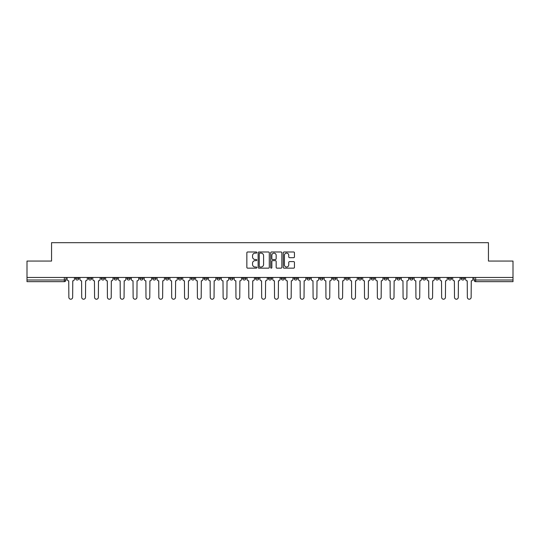 <?xml version="1.0" encoding="UTF-8"?>
<svg xmlns="http://www.w3.org/2000/svg" width="540" height="540" viewBox="0 0 540 540"><rect width="100%" height="100%" fill="white"/><g stroke="black" fill="none" stroke-linecap="round" stroke-linejoin="round"><path stroke-width="0.81" d="M256.817 252.551A0.567 0.567 0 0 0 256.25 251.984L247.657 251.984A0.81 0.81 0 0 0 246.847 252.794L246.847 267.347A0.81 0.81 0 0 0 247.657 268.157L256.25 268.157A0.567 0.567 0 0 0 256.817 267.59A0.567 0.567 0 0 0 256.25 267.023L255.137 267.023A2.585 2.585 0 0 1 252.551 264.438L252.551 263.223A2.585 2.585 0 0 1 255.137 260.638L256.25 260.638A0.567 0.567 0 0 0 256.817 260.071A0.567 0.567 0 0 0 256.25 259.504L255.137 259.504A2.585 2.585 0 0 1 252.551 256.918L252.551 255.704A2.585 2.585 0 0 1 255.137 253.112L256.25 253.112A0.567 0.567 0 0 0 256.817 252.551M422.604 277.459L422.604 278.363L425.905 278.363A1.647 1.647 0 0 1 424.251 280.01A1.647 1.647 0 0 1 422.604 278.363L422.604 277.459M409.752 277.459L409.752 278.363L413.046 278.363A1.647 1.647 0 0 1 411.399 280.01A1.647 1.647 0 0 1 409.752 278.363L409.752 277.459M332.627 277.459L332.627 278.363L335.921 278.363A1.647 1.647 0 0 1 334.274 280.01A1.647 1.647 0 0 1 332.627 278.363L332.627 277.459M319.768 277.459L319.768 278.363L323.069 278.363A1.647 1.647 0 0 1 321.415 280.01A1.647 1.647 0 0 1 319.768 278.363L319.768 277.459M306.916 277.459L306.916 278.363L310.21 278.363A1.647 1.647 0 0 1 308.563 280.01A1.647 1.647 0 0 1 306.916 278.363L306.916 277.459M281.205 277.459L281.205 278.363L284.506 278.363A1.647 1.647 0 0 1 282.852 280.01A1.647 1.647 0 0 1 281.205 278.363L281.205 277.459M255.494 278.363L255.494 277.459L255.494 278.363A1.647 1.647 0 0 0 257.148 280.01A1.647 1.647 0 0 1 255.494 278.363L258.795 278.363A1.647 1.647 0 0 1 257.148 280.01A1.647 1.647 0 0 0 258.795 278.363L258.795 277.459L258.795 278.363M242.642 278.363L242.642 277.459L242.642 278.363A1.647 1.647 0 0 0 244.289 280.01A1.647 1.647 0 0 1 242.642 278.363L245.936 278.363A1.647 1.647 0 0 1 244.289 280.01M229.79 278.363L229.79 277.459L229.79 278.363A1.647 1.647 0 0 0 231.437 280.01A1.647 1.647 0 0 1 229.79 278.363L233.084 278.363A1.647 1.647 0 0 1 231.437 280.01A1.647 1.647 0 0 0 233.084 278.363L233.084 277.459L233.084 278.363M216.931 277.459L216.931 278.363L220.232 278.363A1.647 1.647 0 0 1 218.585 280.01A1.647 1.647 0 0 1 216.931 278.363L216.931 277.459M204.079 277.459L204.079 278.363L207.374 278.363A1.647 1.647 0 0 1 205.726 280.01A1.647 1.647 0 0 1 204.079 278.363L204.079 277.459M191.228 277.459L191.228 278.363L194.522 278.363A1.647 1.647 0 0 1 192.875 280.01A1.647 1.647 0 0 1 191.228 278.363L191.228 277.459M178.369 278.363L178.369 277.459L178.369 278.363A1.647 1.647 0 0 0 180.016 280.01A1.647 1.647 0 0 1 178.369 278.363L181.669 278.363A1.647 1.647 0 0 1 180.016 280.01M152.658 278.363L152.658 277.459L152.658 278.363A1.647 1.647 0 0 0 154.312 280.01A1.647 1.647 0 0 1 152.658 278.363L155.959 278.363A1.647 1.647 0 0 1 154.312 280.01A1.647 1.647 0 0 0 155.959 278.363L155.959 277.459L155.959 278.363M139.806 278.363L139.806 277.459L139.806 278.363A1.647 1.647 0 0 0 141.453 280.01A1.647 1.647 0 0 1 139.806 278.363L143.1 278.363A1.647 1.647 0 0 1 141.453 280.01A1.647 1.647 0 0 0 143.1 278.363L143.1 277.459L143.1 278.363M126.954 278.363L126.954 277.459L126.954 278.363A1.647 1.647 0 0 0 128.601 280.01A1.647 1.647 0 0 1 126.954 278.363L130.248 278.363A1.647 1.647 0 0 1 128.601 280.01A1.647 1.647 0 0 0 130.248 278.363L130.248 277.459L130.248 278.363M114.095 278.363L114.095 277.459L114.095 278.363A1.647 1.647 0 0 0 115.749 280.01A1.647 1.647 0 0 1 114.095 278.363L117.396 278.363A1.647 1.647 0 0 1 115.749 280.01M101.243 278.363L101.243 277.459L101.243 278.363A1.647 1.647 0 0 0 102.89 280.01A1.647 1.647 0 0 1 101.243 278.363L104.537 278.363A1.647 1.647 0 0 1 102.89 280.01A1.647 1.647 0 0 0 104.537 278.363L104.537 277.459L104.537 278.363M88.391 278.363L88.391 277.459L88.391 278.363A1.647 1.647 0 0 0 90.038 280.01A1.647 1.647 0 0 1 88.391 278.363L91.685 278.363A1.647 1.647 0 0 1 90.038 280.01A1.647 1.647 0 0 0 91.685 278.363L91.685 277.459L91.685 278.363M293.639 257.688A0.81 0.81 0 0 0 294.449 256.878L294.449 252.794A0.81 0.81 0 0 0 293.639 251.984L284.094 251.984A0.81 0.81 0 0 0 283.284 252.794L283.284 267.347A0.81 0.81 0 0 0 284.094 268.157L293.639 268.157A0.81 0.81 0 0 0 294.449 267.347L294.449 262.413A0.81 0.81 0 0 0 293.639 261.61L289.555 261.61A0.81 0.81 0 0 0 288.745 262.413L288.745 264.863A2.167 2.167 0 0 1 286.578 267.023A2.167 2.167 0 0 1 284.418 264.863L284.418 255.278A2.167 2.167 0 0 1 286.578 253.112A2.167 2.167 0 0 1 288.745 255.278L288.745 256.878A0.81 0.81 0 0 0 289.555 257.688L293.639 257.688M27 277.459L27 261.056L51.556 261.056L51.556 242.683L488.444 242.683L488.444 261.056L513 261.056L513 277.459L27 277.459L27 280.01L65.975 280.01L65.975 277.459M269.291 252.794A0.81 0.81 0 0 0 268.481 251.984L258.937 251.984A0.81 0.81 0 0 0 258.134 252.794L258.134 267.347A0.81 0.81 0 0 0 258.937 268.157L268.481 268.157A0.81 0.81 0 0 0 269.291 267.347L269.291 252.794M271.519 251.984L281.063 251.984A0.81 0.81 0 0 1 281.867 252.794L281.867 267.347A0.81 0.81 0 0 1 281.063 268.157L276.973 268.157A0.81 0.81 0 0 1 276.17 267.347L276.17 261.448A0.81 0.81 0 0 0 275.36 260.638L272.646 260.638A0.81 0.81 0 0 0 271.843 261.448L271.843 267.59A0.567 0.567 0 0 1 271.276 268.157A0.567 0.567 0 0 1 270.709 267.59L270.709 252.794A0.81 0.81 0 0 1 271.519 251.984M474.026 277.459L474.026 280.01L513 280.01L513 281.657L475.673 281.657A1.647 1.647 0 0 1 474.026 280.01A1.647 1.647 0 0 0 475.673 281.657L475.673 277.459M513 277.459L513 280.01M65.975 280.01A1.647 1.647 0 0 1 64.328 281.657L27 281.657L27 280.01M464.468 277.459L464.468 278.363A1.647 1.647 0 0 1 462.82 280.01A1.647 1.647 0 0 1 461.167 278.363A1.647 1.647 0 0 0 462.82 280.01M461.167 277.459L461.167 278.363L464.468 278.363M451.609 277.459L451.609 278.363A1.647 1.647 0 0 1 449.962 280.01A1.647 1.647 0 0 1 448.315 278.363L451.609 278.363M448.315 277.459L448.315 278.363M438.757 277.459L438.757 278.363A1.647 1.647 0 0 1 437.11 280.01A1.647 1.647 0 0 1 435.463 278.363L438.757 278.363M435.463 277.459L435.463 278.363M425.905 277.459L425.905 278.363M413.046 277.459L413.046 278.363L413.046 277.459M400.194 277.459L400.194 278.363A1.647 1.647 0 0 1 398.547 280.01A1.647 1.647 0 0 1 396.9 278.363L400.194 278.363M396.9 277.459L396.9 278.363M387.342 277.459L387.342 278.363A1.647 1.647 0 0 1 385.688 280.01A1.647 1.647 0 0 1 384.041 278.363L387.342 278.363M384.041 277.459L384.041 278.363M374.483 277.459L374.483 278.363A1.647 1.647 0 0 1 372.836 280.01A1.647 1.647 0 0 1 371.189 278.363L374.483 278.363M371.189 277.459L371.189 278.363M361.631 277.459L361.631 278.363A1.647 1.647 0 0 1 359.984 280.01A1.647 1.647 0 0 1 358.331 278.363L361.631 278.363M358.331 277.459L358.331 278.363M348.773 277.459L348.773 278.363A1.647 1.647 0 0 1 347.126 280.01A1.647 1.647 0 0 1 345.478 278.363L348.773 278.363M345.478 277.459L345.478 278.363M335.921 277.459L335.921 278.363A1.647 1.647 0 0 1 334.274 280.01M323.069 277.459L323.069 278.363M310.21 278.363L310.21 277.459L310.21 278.363A1.647 1.647 0 0 1 308.563 280.01M297.358 277.459L297.358 278.363A1.647 1.647 0 0 1 295.711 280.01A1.647 1.647 0 0 1 294.064 278.363A1.647 1.647 0 0 0 295.711 280.01A1.647 1.647 0 0 0 297.358 278.363L294.064 278.363L294.064 277.459M284.506 278.363L284.506 277.459L284.506 278.363A1.647 1.647 0 0 1 282.852 280.01M271.647 277.459L271.647 278.363A1.647 1.647 0 0 1 270 280.01A1.647 1.647 0 0 1 268.353 278.363A1.647 1.647 0 0 0 270 280.01M268.353 277.459L268.353 278.363L271.647 278.363M245.936 277.459L245.936 278.363L245.936 277.459M220.232 278.363L220.232 277.459L220.232 278.363A1.647 1.647 0 0 1 218.585 280.01M207.374 278.363L207.374 277.459L207.374 278.363A1.647 1.647 0 0 1 205.726 280.01M194.522 278.363L194.522 277.459L194.522 278.363A1.647 1.647 0 0 1 192.875 280.01M181.669 277.459L181.669 278.363L181.669 277.459M168.811 278.363L168.811 277.459L168.811 278.363A1.647 1.647 0 0 1 167.164 280.01A1.647 1.647 0 0 1 165.517 278.363L168.811 278.363A1.647 1.647 0 0 1 167.164 280.01M165.517 277.459L165.517 278.363M117.396 277.459L117.396 278.363L117.396 277.459M78.833 277.459L78.833 278.363A1.647 1.647 0 0 1 77.18 280.01A1.647 1.647 0 0 1 75.533 278.363A1.647 1.647 0 0 0 77.18 280.01A1.647 1.647 0 0 0 78.833 278.363L78.833 277.459M75.533 277.459L75.533 278.363L78.833 278.363M259.828 253.112A0.567 0.567 0 0 0 259.261 253.679L259.261 266.463A0.567 0.567 0 0 0 259.828 267.023L261.002 267.023A2.585 2.585 0 0 0 263.588 264.438L263.588 255.704A2.585 2.585 0 0 0 261.002 253.112L259.828 253.112M276.17 255.319A2.167 2.167 0 0 0 274.003 253.152A2.167 2.167 0 0 0 271.843 255.319L271.843 258.694A0.81 0.81 0 0 0 272.646 259.504L275.36 259.504A0.81 0.81 0 0 0 276.17 258.694L276.17 255.319M67.088 279.187L67.088 277.459L67.088 279.187A1.647 1.647 48.4 0 0 68.735 280.834L68.857 297.317A1.897 1.897 48.4 0 0 70.754 299.214A1.897 1.897 48.4 0 0 72.65 297.317L72.772 280.834A1.647 1.647 48.4 0 0 74.419 279.187L74.419 277.459M68.735 280.834L68.857 297.317M72.65 297.317L72.772 280.834M79.94 279.187L79.94 277.459L79.94 279.187A1.647 1.647 48.4 0 0 81.587 280.834L81.716 297.317A1.897 1.897 48.4 0 0 83.612 299.214A1.897 1.897 48.4 0 0 85.502 297.317L85.631 280.834A1.647 1.647 48.4 0 0 87.278 279.187L87.278 277.459M92.799 279.187L92.799 277.459L92.799 279.187A1.647 1.647 48.4 0 0 94.446 280.834L94.567 297.317A1.897 1.897 48.4 0 0 96.464 299.214A1.897 1.897 48.4 0 0 98.361 297.317L98.483 280.834A1.647 1.647 48.4 0 0 100.13 279.187L100.13 277.459M81.587 280.834L81.716 297.317M85.502 297.317L85.631 280.834M94.446 280.834L94.567 297.317M98.361 297.317L98.483 280.834M105.651 279.187L105.651 277.459L105.651 279.187A1.647 1.647 48.4 0 0 107.298 280.834L107.426 297.317A1.897 1.897 48.4 0 0 109.316 299.214A1.897 1.897 48.4 0 0 111.213 297.317L111.335 280.834A1.647 1.647 48.4 0 0 112.988 279.187L112.988 277.459M118.503 279.187L118.503 277.459L118.503 279.187A1.647 1.647 48.4 0 0 120.157 280.834L120.278 297.317A1.897 1.897 48.4 0 0 122.175 299.214A1.897 1.897 48.4 0 0 124.065 297.317L124.193 280.834A1.647 1.647 48.4 0 0 125.84 279.187L125.84 277.459M131.362 279.187L131.362 277.459L131.362 279.187A1.647 1.647 48.4 0 0 133.009 280.834L133.13 297.317A1.897 1.897 48.4 0 0 135.027 299.214A1.897 1.897 48.4 0 0 136.924 297.317L137.045 280.834A1.647 1.647 48.4 0 0 138.692 279.187L138.692 277.459M107.298 280.834L107.426 297.317M111.213 297.317L111.335 280.834M120.157 280.834L120.278 297.317M124.065 297.317L124.193 280.834M133.009 280.834L133.13 297.317M136.924 297.317L137.045 280.834M144.214 279.187L144.214 277.459L144.214 279.187A1.647 1.647 48.4 0 0 145.861 280.834L145.989 297.317A1.897 1.897 48.4 0 0 147.879 299.214A1.897 1.897 48.4 0 0 149.776 297.317L149.904 280.834A1.647 1.647 48.4 0 0 151.551 279.187L151.551 277.459M145.861 280.834L145.989 297.317M149.776 297.317L149.904 280.834M157.072 279.187L157.072 277.459L157.072 279.187A1.647 1.647 48.4 0 0 158.72 280.834L158.841 297.317A1.897 1.897 48.4 0 0 160.738 299.214A1.897 1.897 48.4 0 0 162.635 297.317L162.756 280.834A1.647 1.647 48.4 0 0 164.403 279.187L164.403 277.459M158.72 280.834L158.841 297.317M162.635 297.317L162.756 280.834M169.925 279.187L169.925 277.459L169.925 279.187A1.647 1.647 48.4 0 0 171.572 280.834L171.693 297.317A1.897 1.897 48.4 0 0 173.59 299.214A1.897 1.897 48.4 0 0 175.487 297.317L175.608 280.834A1.647 1.647 48.4 0 0 177.255 279.187L177.255 277.459M171.572 280.834L171.693 297.317M175.487 297.317L175.608 280.834M182.776 279.187L182.776 277.459L182.776 279.187A1.647 1.647 48.4 0 0 184.424 280.834L184.552 297.317A1.897 1.897 48.4 0 0 186.449 299.214A1.897 1.897 48.4 0 0 188.339 297.317L188.467 280.834A1.647 1.647 48.4 0 0 190.114 279.187L190.114 277.459M184.424 280.834L184.552 297.317M188.339 297.317L188.467 280.834M195.635 279.187L195.635 277.459L195.635 279.187A1.647 1.647 48.4 0 0 197.282 280.834L197.404 297.317A1.897 1.897 48.4 0 0 199.3 299.214A1.897 1.897 48.4 0 0 201.197 297.317L201.319 280.834A1.647 1.647 48.4 0 0 202.966 279.187L202.966 277.459M197.282 280.834L197.404 297.317M201.197 297.317L201.319 280.834M208.487 279.187L208.487 277.459L208.487 279.187A1.647 1.647 48.4 0 0 210.134 280.834L210.263 297.317A1.897 1.897 48.4 0 0 212.153 299.214A1.897 1.897 48.4 0 0 214.049 297.317L214.171 280.834A1.647 1.647 48.4 0 0 215.825 279.187L215.825 277.459M210.134 280.834L210.263 297.317M214.049 297.317L214.171 280.834M221.339 279.187L221.339 277.459L221.339 279.187A1.647 1.647 48.4 0 0 222.993 280.834L223.115 297.317A1.897 1.897 48.4 0 0 225.011 299.214A1.897 1.897 48.4 0 0 226.901 297.317L227.029 280.834A1.647 1.647 48.4 0 0 228.677 279.187L228.677 277.459M222.993 280.834L223.115 297.317M226.901 297.317L227.029 280.834M234.198 279.187L234.198 277.459L234.198 279.187A1.647 1.647 48.4 0 0 235.845 280.834L235.966 297.317A1.897 1.897 48.4 0 0 237.863 299.214A1.897 1.897 48.4 0 0 239.76 297.317L239.882 280.834A1.647 1.647 48.4 0 0 241.529 279.187L241.529 277.459M235.845 280.834L235.966 297.317M239.76 297.317L239.882 280.834M247.05 279.187L247.05 277.459L247.05 279.187A1.647 1.647 48.4 0 0 248.697 280.834L248.825 297.317A1.897 1.897 48.4 0 0 250.715 299.214A1.897 1.897 48.4 0 0 252.612 297.317L252.74 280.834A1.647 1.647 48.4 0 0 254.387 279.187L254.387 277.459M248.697 280.834L248.825 297.317M252.612 297.317L252.74 280.834M259.909 279.187L259.909 277.459L259.909 279.187A1.647 1.647 48.4 0 0 261.556 280.834L261.677 297.317A1.897 1.897 48.4 0 0 263.574 299.214A1.897 1.897 48.4 0 0 265.471 297.317L265.592 280.834A1.647 1.647 48.4 0 0 267.239 279.187L267.239 277.459M261.556 280.834L261.677 297.317M265.471 297.317L265.592 280.834M272.761 279.187L272.761 277.459L272.761 279.187A1.647 1.647 48.4 0 0 274.408 280.834L274.529 297.317A1.897 1.897 48.4 0 0 276.426 299.214A1.897 1.897 48.4 0 0 278.323 297.317L278.444 280.834A1.647 1.647 48.4 0 0 280.091 279.187L280.091 277.459M274.408 280.834L274.529 297.317M278.323 297.317L278.444 280.834M285.613 279.187L285.613 277.459L285.613 279.187A1.647 1.647 48.4 0 0 287.26 280.834L287.388 297.317A1.897 1.897 48.4 0 0 289.285 299.214A1.897 1.897 48.4 0 0 291.175 297.317L291.303 280.834A1.647 1.647 48.4 0 0 292.95 279.187L292.95 277.459M287.26 280.834L287.388 297.317M291.175 297.317L291.303 280.834M298.472 279.187L298.472 277.459L298.472 279.187A1.647 1.647 48.4 0 0 300.119 280.834L300.24 297.317A1.897 1.897 48.4 0 0 302.137 299.214A1.897 1.897 48.4 0 0 304.034 297.317L304.155 280.834A1.647 1.647 48.4 0 0 305.802 279.187L305.802 277.459M300.119 280.834L300.24 297.317M304.034 297.317L304.155 280.834M311.324 279.187L311.324 277.459L311.324 279.187A1.647 1.647 48.4 0 0 312.971 280.834L313.099 297.317A1.897 1.897 48.4 0 0 314.989 299.214A1.897 1.897 48.4 0 0 316.885 297.317L317.007 280.834A1.647 1.647 48.4 0 0 318.661 279.187L318.661 277.459M312.971 280.834L313.099 297.317M316.885 297.317L317.007 280.834M324.175 279.187L324.175 277.459L324.175 279.187A1.647 1.647 48.4 0 0 325.829 280.834L325.951 297.317A1.897 1.897 48.4 0 0 327.848 299.214A1.897 1.897 48.4 0 0 329.738 297.317L329.866 280.834A1.647 1.647 48.4 0 0 331.513 279.187L331.513 277.459M325.829 280.834L325.951 297.317M329.738 297.317L329.866 280.834M337.034 279.187L337.034 277.459L337.034 279.187A1.647 1.647 48.4 0 0 338.681 280.834L338.803 297.317A1.897 1.897 48.4 0 0 340.7 299.214A1.897 1.897 48.4 0 0 342.596 297.317L342.718 280.834A1.647 1.647 48.4 0 0 344.365 279.187L344.365 277.459M338.681 280.834L338.803 297.317M342.596 297.317L342.718 280.834M349.886 279.187L349.886 277.459L349.886 279.187A1.647 1.647 48.4 0 0 351.533 280.834L351.662 297.317A1.897 1.897 48.4 0 0 353.552 299.214A1.897 1.897 48.4 0 0 355.448 297.317L355.577 280.834A1.647 1.647 48.4 0 0 357.224 279.187L357.224 277.459M351.533 280.834L351.662 297.317M355.448 297.317L355.577 280.834M362.745 279.187L362.745 277.459L362.745 279.187A1.647 1.647 48.4 0 0 364.392 280.834L364.514 297.317A1.897 1.897 48.4 0 0 366.41 299.214A1.897 1.897 48.4 0 0 368.307 297.317L368.429 280.834A1.647 1.647 48.4 0 0 370.076 279.187L370.076 277.459M364.392 280.834L364.514 297.317M368.307 297.317L368.429 280.834M375.597 279.187L375.597 277.459L375.597 279.187A1.647 1.647 48.4 0 0 377.244 280.834L377.365 297.317A1.897 1.897 48.4 0 0 379.262 299.214A1.897 1.897 48.4 0 0 381.159 297.317L381.281 280.834A1.647 1.647 48.4 0 0 382.928 279.187L382.928 277.459M377.244 280.834L377.365 297.317M381.159 297.317L381.281 280.834M388.449 279.187L388.449 277.459L388.449 279.187A1.647 1.647 48.4 0 0 390.096 280.834L390.224 297.317A1.897 1.897 48.4 0 0 392.121 299.214A1.897 1.897 48.4 0 0 394.011 297.317L394.139 280.834A1.647 1.647 48.4 0 0 395.786 279.187L395.786 277.459M390.096 280.834L390.224 297.317M394.011 297.317L394.139 280.834M401.308 279.187L401.308 277.459L401.308 279.187A1.647 1.647 48.4 0 0 402.955 280.834L403.076 297.317A1.897 1.897 48.4 0 0 404.973 299.214A1.897 1.897 48.4 0 0 406.87 297.317L406.991 280.834A1.647 1.647 48.4 0 0 408.638 279.187L408.638 277.459M402.955 280.834L403.076 297.317M406.87 297.317L406.991 280.834M414.16 279.187L414.16 277.459L414.16 279.187A1.647 1.647 48.4 0 0 415.807 280.834L415.935 297.317A1.897 1.897 48.4 0 0 417.825 299.214A1.897 1.897 48.4 0 0 419.722 297.317L419.843 280.834A1.647 1.647 48.4 0 0 421.497 279.187L421.497 277.459M415.807 280.834L415.935 297.317M419.722 297.317L419.843 280.834M427.012 279.187L427.012 277.459L427.012 279.187A1.647 1.647 48.4 0 0 428.666 280.834L428.787 297.317A1.897 1.897 48.4 0 0 430.684 299.214A1.897 1.897 48.4 0 0 432.574 297.317L432.702 280.834A1.647 1.647 48.4 0 0 434.349 279.187L434.349 277.459M428.666 280.834L428.787 297.317M432.574 297.317L432.702 280.834M439.87 279.187L439.87 277.459L439.87 279.187A1.647 1.647 48.4 0 0 441.518 280.834L441.639 297.317A1.897 1.897 48.4 0 0 443.536 299.214A1.897 1.897 48.4 0 0 445.433 297.317L445.554 280.834A1.647 1.647 48.4 0 0 447.201 279.187L447.201 277.459M441.518 280.834L441.639 297.317M445.433 297.317L445.554 280.834M452.723 279.187L452.723 277.459L452.723 279.187A1.647 1.647 48.4 0 0 454.37 280.834L454.498 297.317A1.897 1.897 48.4 0 0 456.388 299.214A1.897 1.897 48.4 0 0 458.285 297.317L458.413 280.834A1.647 1.647 48.4 0 0 460.06 279.187L460.06 277.459M454.37 280.834L454.498 297.317M458.285 297.317L458.413 280.834M465.581 279.187L465.581 277.459L465.581 279.187A1.647 1.647 48.4 0 0 467.228 280.834L467.35 297.317A1.897 1.897 48.4 0 0 469.246 299.214A1.897 1.897 48.4 0 0 471.143 297.317L471.265 280.834A1.647 1.647 48.4 0 0 472.912 279.187L472.912 277.459M467.228 280.834L467.35 297.317M471.143 297.317L471.265 280.834M64.328 277.459L64.328 281.657"/></g></svg>
